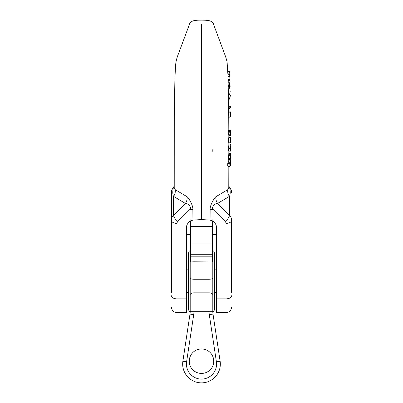 <?xml version="1.0" encoding="UTF-8"?>
<svg xmlns="http://www.w3.org/2000/svg" width="403" height="403" viewBox="0 0 403 403"><rect width="100%" height="100%" fill="white"/><g stroke="black" fill="none" stroke-linecap="round" stroke-linejoin="round"><path stroke-width="0.6" d="M190.851 261.885L190.669 261.023L212.331 261.023L212.149 261.885M190.669 220.894L190.669 261.023M212.331 220.894L212.331 261.023M189.259 361.189A12.241 12.241 0 0 0 207.621 371.793A12.241 12.241 0 0 0 207.621 350.585A12.241 12.241 0 0 0 189.259 361.189M190.196 257.341L190.196 278.171C190.407 278.8 191.662 279.158 193.964 279.249L193.964 311.272L212.804 311.272C213.263 311.751 213.887 311.121 214.683 309.388L214.683 252.877C213.887 251.145 213.263 250.515 212.804 250.993L212.804 262.298A3.768 2.232 0 0 0 212.754 261.95L193.964 261.819L193.964 279.249L209.036 279.249L209.036 311.272A22.603 22.603 0 0 0 209.288 314.647L213.011 314.083A18.835 18.835 0 0 1 212.804 311.272A18.835 18.835 0 0 0 213.011 314.083L220.124 361.204A18.835 18.835 0 0 1 201.5 382.85A18.835 18.835 0 0 1 182.876 361.204A18.835 18.835 0 0 0 201.5 382.85A18.835 18.835 0 0 0 220.124 361.204A18.835 18.835 0 0 1 201.5 382.85A18.835 18.835 0 0 1 182.876 361.204L189.989 314.083A18.835 18.835 0 0 0 190.196 311.272L190.201 262.136M213.741 361.189A12.241 12.241 0 0 1 201.5 373.43A12.241 12.241 0 0 1 189.259 361.189A12.241 12.241 0 0 1 201.5 348.943A12.241 12.241 0 0 1 213.741 361.189M190.196 227.01L190.196 221.171L190.196 227.01M190.196 250.993C189.737 250.515 189.113 251.145 188.317 252.877L188.317 309.388C189.113 311.121 189.737 311.751 190.196 311.272L193.964 311.272A22.603 22.603 0 0 1 193.712 314.647L189.989 314.083A18.835 18.835 0 0 0 190.196 311.272L190.196 294.835A3.768 1.995 180 0 1 193.964 292.835L209.036 292.835A3.768 1.995 0 0 1 212.804 294.835L212.799 262.136M190.196 252.877L190.669 251.054M190.211 261.965A3.768 3.768 0 0 0 190.196 262.298A3.768 3.768 0 0 1 190.211 261.965M193.964 261.819L190.246 261.95A3.768 2.232 180 0 0 190.196 262.298M212.804 149.609L212.804 151.407M212.804 257.341L212.804 252.877L212.331 251.054M212.804 311.272L212.804 294.835L212.804 311.272M212.804 221.171L212.804 227.01L212.804 221.171M212.804 252.877L212.804 269.834M209.036 261.819L209.036 279.249C211.338 279.158 212.593 278.8 212.804 278.171L212.804 262.298A3.768 3.768 0 0 0 212.789 261.965M228.219 162.283L227.771 163.452L227.69 166.071L227.972 166.363L229.952 166.363L229.76 163.452L230.173 162.283L228.219 162.283M230.173 162.283L229.967 163.709C229.811 164.862 229.871 165.431 230.143 165.421L230.718 160.127L228.818 160.107L228.491 162.283M230.466 158.183L230.299 159.603L228.36 159.603L228.783 154.258L230.657 154.258L230.466 158.183L228.546 158.183M228.708 134.965L228.763 131.579M228.813 130.441L230.32 130.441L230.184 131.7L228.229 131.7L228.39 130.441M228.748 117.132L230.405 116.815L230.617 115.112L230.587 112.14L228.713 112.14L228.813 130.587M228.828 166.368L228.778 188.297L227.735 189.697L215.932 196.699C214.718 197.364 209.731 205.137 210.134 209.736L210.074 220.098L201.5 219.554L201.5 24.251L201.5 137.191M228.556 139.725C229.151 134.018 228.31 141.01 228.793 142.768L230.682 142.768C230.254 141.02 230.995 134.013 230.471 139.725M228.844 143.962L230.551 143.962L230.733 145.357L230.44 148.072L228.516 148.072L228.844 145.13M228.718 151.13L228.491 150.052L228.844 147.946M216.567 298.855L225.987 298.855L225.987 312.592L216.567 312.592L216.567 227.67L216.567 234.546L212.331 234.546M210.074 220.098L212.855 221.207C215.257 222.879 216.497 225.035 216.567 227.67M215.932 196.699A9.42 8.801 -118.5 0 0 217.585 203.444L229.433 215.217A9.42 7.853 0 0 1 231.639 220.265L231.639 292.437M231.639 269.834L231.639 268.126M228.778 186.413L229.705 187.894C230.451 191.707 230.365 194.543 229.433 196.402L217.585 203.444C216.628 202.699 210.809 206.336 213.137 209.469L212.855 221.207M210.134 209.736A9.42 5.199 -179.9 0 1 213.137 209.469L225.106 221.368A5.652 2.388 -45.2 0 0 229.433 215.217L229.433 196.402A9.42 8.806 -121.8 0 1 227.735 189.697M228.778 187.057A9.42 5.33 161.6 0 0 229.705 187.894A9.42 7.853 180 0 1 231.639 192.659C231.594 190.312 230.743 188.302 229.09 186.629A5.652 2.388 134.8 0 1 229.398 187.239A9.42 5.949 153.6 0 1 228.778 186.7M228.713 112.417L228.012 76.182L227.216 63.941C227.252 62.223 226.551 59.372 225.121 55.377L213.842 25.112C212.769 19.702 206.014 20.301 201.5 20.15C196.704 20.205 189.949 19.908 189.088 25.313L177.466 56.435C175.134 63.508 175.653 65.961 174.927 77.814L174.272 114.81L174.222 188.297L175.265 189.697L187.068 196.699C188.282 197.364 193.269 205.137 192.866 209.736L192.926 220.098L201.5 219.554M187.068 196.699A9.42 8.801 -61.5 0 1 185.415 203.444C186.372 202.699 192.191 206.336 189.863 209.469L177.894 221.368A3.768 3.143 0 0 0 177.013 223.383L177.013 312.592L186.433 312.592L186.433 227.67L186.433 234.546L190.669 234.546M192.926 220.098L190.145 221.207C187.743 222.879 186.503 225.035 186.433 227.67M174.222 186.322L173.91 186.629C172.257 188.302 171.406 190.312 171.361 192.659L171.361 220.265L171.361 192.659A9.42 7.853 0 0 1 173.295 187.894C172.549 191.707 172.635 194.543 173.567 196.402L185.415 203.444L173.567 215.217L173.567 196.402A9.42 8.806 -58.2 0 0 175.265 189.697M177.894 221.368A5.652 2.388 -134.8 0 1 173.567 215.217A9.42 7.853 180 0 0 171.361 220.265L171.361 292.437M171.361 269.834L171.361 268.126M174.222 186.413L173.295 187.894A9.42 5.33 18.4 0 0 174.222 187.057M192.866 209.736A9.42 5.199 -0.1 0 0 189.863 209.469L190.145 221.207M174.222 186.7A9.42 5.949 26.4 0 1 173.602 187.239A5.652 2.388 45.2 0 1 173.91 186.629M227.776 71.145L229.554 71.145L229.151 73.89L227.917 73.89M229.579 71.719L227.811 71.719M227.952 74.691L229.73 74.691L229.69 73.976L227.922 73.976M229.73 74.691L228.622 76.409L228.022 76.409M228.027 76.52L229.801 76.52L229.917 79.628L229.816 80.262L228.158 80.262M229.917 79.628L228.138 79.628M228.889 80.262L228.194 81.471M228.209 81.975L230.002 81.975L229.277 85.078L228.294 85.078M230.022 82.736L228.234 82.736M229.277 85.078L229.292 85.668M228.33 86.433L230.138 86.433L230.108 85.668L228.31 85.668M230.138 86.433L228.415 90.423M228.425 91.033L230.259 91.033L229.524 94.977M230.279 92.02L228.446 92.02M228.521 95.899L230.365 95.899L230.345 94.977L228.496 94.977M230.365 95.899L228.587 101.067M228.657 106.306L230.531 106.306L230.546 107.188L228.687 109.737M229.71 106.306L228.652 106.165M230.546 107.188L228.672 107.188M230.587 112.14L230.496 111.888M230.707 134.365L230.561 131.872M230.184 131.7L230.652 131.579L230.597 132.204L228.697 132.204M230.597 132.204L230.602 134.229L228.703 134.229M230.602 134.229L230.682 135.055L228.793 135.055M230.32 130.441L230.194 130.768L228.239 130.768M230.723 142.657L230.718 138.592L230.682 142.768M230.728 142.602L230.707 137.599L228.808 137.584M230.44 148.072L230.697 147.896L230.728 148.395L228.854 148.395M230.728 148.425L230.415 150.052L228.491 150.052M230.415 150.052L230.4 151.024L228.476 151.024M230.612 151.13L228.844 151.13M230.612 150.208L230.728 149.201M230.728 146.229L230.627 147.181M230.445 147.085L228.521 147.085M230.672 155.412L230.597 157.633L230.566 155.412M230.315 158.747L228.375 158.747M230.299 159.603L230.712 157.563M230.707 153.518L228.864 153.578M230.723 153.578L230.728 154.495M230.723 156.838L230.728 157.825M230.723 157.009L230.677 154.258L228.768 154.253M230.718 161.039L230.546 164.288L230.718 161.039M230.405 164.928L229.891 164.928M230.723 161.024L230.718 160.127L228.884 160.127M230.718 163.15L230.581 165.165L229.952 166.363M190.669 226.436L212.331 226.436M190.669 244.006L212.331 244.006M190.669 256.837L212.331 256.837M216.401 361.763L220.124 361.204A18.835 18.835 0 0 1 201.5 382.85A18.835 18.835 0 0 1 182.876 361.204L186.599 361.763A15.067 15.067 0 0 0 201.5 379.082A15.067 15.067 0 0 0 216.401 361.763L209.288 314.647M193.712 314.647L186.599 361.763M190.196 304.799L190.196 293.273M190.669 248.782L190.196 249.88M212.331 248.782L212.804 249.88M231.639 295.731A5.652 3.118 0 0 1 225.987 298.855L225.987 223.383A3.768 3.143 180 0 0 225.106 221.368M225.987 223.383A5.652 3.118 0 0 0 231.639 220.265M171.361 295.731A5.652 3.118 180 0 0 177.013 298.855L186.433 298.855M177.013 223.383A5.652 3.118 180 0 1 171.361 220.265M230.425 155.256L228.501 155.256M229.76 163.452L227.771 163.452M229.69 166.071L227.69 166.071M199.127 219.655L203.873 219.655M190.669 254.278L212.331 254.278M228.839 160.193L228.839 159.603M228.844 154.253L228.844 151.1M228.828 135.287L228.833 137.67M228.844 142.602L228.844 145.317M228.778 186.322L229.09 186.629M225.987 312.592C229.418 312.254 231.302 310.37 231.639 306.94M177.013 312.592C173.582 312.254 171.698 310.37 171.361 306.94M228.612 111.888L230.506 111.888M228.748 117.137L229.957 117.137M230.617 115.359L230.592 112.417M230.647 135.297L228.758 135.297M230.702 131.59L230.697 130.592M230.712 134.35L230.712 135.287M230.733 147.946L230.733 147.155M230.733 148.425L230.733 149.196M230.733 151.105L230.733 150.208M230.733 146.218L230.733 145.327M230.702 153.518L228.813 153.518M227.942 166.368L229.922 166.368M216.537 227.01L212.331 227.01M190.669 227.01L186.463 227.01M216.567 269.834L214.683 269.834M188.317 269.834L186.433 269.834M216.567 292.437L214.683 292.437M188.317 292.437L186.433 292.437"/></g></svg>
